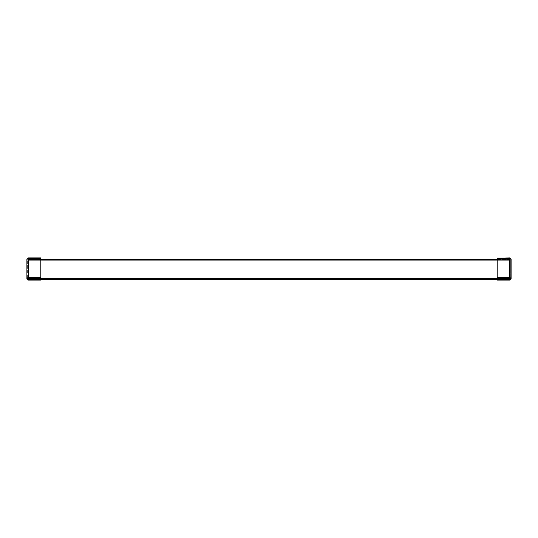 <?xml version="1.0" encoding="UTF-8"?>
<svg xmlns="http://www.w3.org/2000/svg" width="538" height="538" viewBox="0 0 538 538"><rect width="100%" height="100%" fill="white"/><g stroke="black" fill="none" stroke-linecap="round" stroke-linejoin="round"><path stroke-width="0.4" stroke-dasharray="2.69 2.02" d="M505.592 278.691L501.187 278.691L505.592 278.691L505.592 279.397L501.187 279.397L505.592 279.397L501.187 279.397L505.592 279.397L501.187 279.397L505.592 279.397L501.187 279.397L505.592 279.397L501.187 279.397L505.592 279.397L501.187 279.397L505.592 279.397L501.187 279.397L505.592 279.397L501.187 279.397L505.592 279.397L501.187 279.397L505.592 279.397L505.592 278.691L501.187 278.691L501.187 279.397L501.187 278.691L505.592 278.691L501.187 278.691L505.592 278.691L505.592 279.397L505.592 278.691L501.187 278.691L501.187 279.397L501.187 278.691L505.592 278.691L501.187 278.691L505.592 278.691L505.592 279.397L505.592 278.691L501.187 278.691L501.187 279.397L501.187 278.691L505.592 278.691L501.187 278.691L505.592 278.691L505.592 279.397L505.592 278.691L501.187 278.691L501.187 279.397L501.187 278.691L505.592 278.691L501.187 278.691L505.592 278.691L505.592 279.397M36.813 278.691L32.408 278.691L36.813 278.691L36.813 279.397L32.408 279.397L36.813 279.397L32.408 279.397L36.813 279.397L32.408 279.397L36.813 279.397L32.408 279.397L36.813 279.397L32.408 279.397L36.813 279.397L32.408 279.397L36.813 279.397L32.408 279.397L36.813 279.397L32.408 279.397L36.813 279.397L32.408 279.397L36.813 279.397L36.813 278.691L32.408 278.691L32.408 279.397L32.408 278.691L36.813 278.691L32.408 278.691L36.813 278.691L36.813 279.397L36.813 278.691L32.408 278.691L32.408 279.397L32.408 278.691L36.813 278.691L32.408 278.691L36.813 278.691L36.813 279.397L36.813 278.691L32.408 278.691L32.408 279.397L32.408 278.691L36.813 278.691L32.408 278.691L36.813 278.691L36.813 279.397L36.813 278.691L32.408 278.691L32.408 279.397L32.408 278.691L36.813 278.691L32.408 278.691L36.813 278.691L36.813 279.397M34.607 259.377L36.813 259.377L34.607 259.377M34.607 260.083L36.813 260.083L34.607 260.083M503.393 259.377L501.187 259.377L503.393 259.377M503.393 260.083L501.187 260.083L503.393 260.083M511.1 278.691A1.412 1.412 0 0 1 509.688 280.103L509.688 279.397A0.706 0.706 0 0 0 510.394 278.691L510.394 259.309L510.394 278.691L511.1 278.691L28.487 278.691L32.892 278.691L32.892 279.397L28.487 279.397L28.487 278.691L509.513 278.482L509.513 279.397L509.513 278.691L28.487 278.691L28.487 279.397L28.487 278.691L509.513 278.691L28.487 278.691L505.108 278.691L505.108 279.397L505.108 278.691L32.892 278.691L32.892 279.397L505.108 279.397L28.487 279.397L28.487 278.691L28.487 279.397L509.513 279.397L509.513 278.482L509.513 279.397L28.487 279.397L509.513 279.397L505.108 279.397L505.108 278.691L509.513 278.482L509.513 279.397L509.513 278.691L28.487 278.691L28.487 279.397L509.513 279.397L505.108 279.397L505.108 278.691L509.513 278.482L509.513 279.397L28.487 279.397L28.487 278.691L28.487 279.397L509.513 279.397L509.513 278.482L509.513 279.397L505.108 279.397L505.108 278.691L28.487 278.691L28.487 279.397L509.513 279.397L509.513 278.691L509.513 279.397L505.108 279.397L505.108 278.691L509.513 278.691L509.513 279.397L509.513 278.691L509.513 279.397L505.108 279.397L505.108 278.691L509.513 278.691L509.513 279.397L509.513 278.691L509.513 279.397L505.108 279.397L505.108 278.691L509.513 278.691L509.513 279.397L509.513 259.377L509.513 260.083L509.513 259.377L28.487 259.377L28.487 260.083L28.487 259.377L28.487 260.083L32.892 260.083L32.892 259.377L28.487 259.377L28.487 260.083L28.487 259.377L28.487 260.083L32.892 260.083L32.892 259.377L28.487 259.377L28.487 260.083L28.487 259.377L28.487 260.083L32.892 260.083L32.892 259.377L28.487 259.377L28.487 260.083L28.487 259.377L28.487 260.083L32.892 260.083L32.892 259.377L28.487 259.377L28.487 260.291L32.892 260.083L32.892 259.377L28.487 259.377L40.821 259.377M509.513 278.193L509.513 259.377L497.179 259.377M509.513 279.397L28.487 279.397L28.487 278.482L32.892 278.691L32.892 279.397L28.487 279.397L28.487 278.482L28.487 279.397L28.487 278.482L509.513 278.482L509.513 259.377L505.108 259.377L505.108 260.083L509.513 260.083L509.513 259.377L509.513 260.291L509.513 259.377L505.108 259.377L505.108 260.083L509.513 260.083L509.513 259.377L509.513 278.482L509.513 259.377L505.108 259.377L505.108 260.083L509.513 260.083L509.513 259.377L509.513 260.291L509.513 259.377L505.108 259.377L505.108 260.083L509.513 260.291L509.513 259.377L505.108 259.377L505.108 260.083L509.513 260.291L509.513 259.793L509.513 278.482L509.513 259.377L505.108 259.377L505.108 260.083L509.513 260.083L509.513 278.98L509.513 259.793L509.513 279.397L28.487 279.397L28.487 278.482L505.108 278.691L32.892 278.691L32.892 279.397L28.487 279.397L28.487 278.482L28.487 279.397L509.513 279.397L509.513 259.793L509.513 278.98L509.513 259.793L509.513 278.691L28.487 278.691L32.892 278.691L32.892 279.397L28.487 279.397L28.487 278.691L28.487 279.397L28.487 278.691L509.513 278.482L509.513 279.397L28.487 279.397L28.487 278.691L509.513 278.691L28.487 278.691L505.108 278.691L32.892 278.691L32.892 279.397L28.487 279.397L28.487 259.377L28.487 260.291L32.892 260.083L32.892 259.377L28.487 259.377L509.513 259.377L509.513 260.083L28.487 260.083L28.487 259.377L28.487 260.291L32.892 260.083L32.892 259.377L28.487 259.377L509.513 259.377L28.487 259.377L28.487 260.291L28.487 259.377L509.513 259.377L509.513 260.083L509.513 259.377L32.892 259.377L505.108 259.377L32.892 259.377L505.108 259.377L32.892 259.377L505.108 259.377L32.892 259.377L32.892 260.083L32.892 259.377M28.487 278.193L28.487 259.377L509.513 259.377L28.487 259.377L28.487 260.291L509.513 260.083L28.487 260.083L28.487 259.377L28.487 260.291L509.513 260.083L28.487 260.083L509.513 260.083L28.487 260.083L509.513 260.083L509.513 259.377L509.513 260.083L28.487 260.291L509.513 260.083L509.513 259.377L28.487 259.377L28.487 278.98L28.487 259.377L509.513 259.377L509.513 260.083L509.513 259.377L509.513 260.083L28.487 260.083M501.234 257.897L505.639 257.897L501.234 257.897L505.639 257.897L501.234 257.897L505.639 257.897L501.234 257.897L505.639 257.897L501.234 257.897L505.639 257.897L501.234 257.897L505.639 257.897L501.234 257.897L505.639 257.897L501.234 257.897L505.639 257.897L501.234 257.897L505.639 257.897L501.234 257.897L501.234 258.603L505.639 258.603L501.234 258.603L505.639 258.603L501.234 258.603L505.639 258.603L501.234 258.603L505.639 258.603L501.234 258.603L505.639 258.603L501.234 258.603L505.639 258.603L501.234 258.603L505.639 258.603L501.234 258.603L505.639 258.603L501.234 258.603L505.639 258.603L501.234 258.603L501.234 257.897L501.234 258.603M505.639 257.897L505.639 258.603M505.639 280.103L505.639 279.397L505.639 280.103L505.639 279.397L505.639 280.103L505.639 279.397L501.234 279.397L505.639 279.397L501.234 279.397L505.639 279.397L501.234 279.397L505.639 279.397L501.234 279.397L505.639 279.397L501.234 279.397L505.639 279.397L501.234 279.397L505.639 279.397L501.234 279.397L505.639 279.397L501.234 279.397L505.639 279.397L501.234 279.397L501.234 280.103L501.234 279.397L505.639 279.397L501.234 279.397L501.234 280.103L505.639 280.103L505.639 279.397L505.639 280.103L505.639 279.397L505.639 280.103L505.639 279.397L501.234 279.397L501.234 280.103L505.639 280.103L501.234 280.103L501.234 279.397L501.234 280.103L505.639 280.103L501.234 280.103L505.639 280.103L501.234 280.103L501.234 279.397L501.234 280.103L505.639 280.103L501.234 280.103L505.639 280.103L501.234 280.103L501.234 279.397L501.234 280.103L505.639 280.103M509.688 278.691L509.688 258.664L497.179 258.664L497.179 278.691L497.179 258.664L509.688 258.664L511.1 259.309L509.688 258.603L497.179 258.603L509.688 258.603L509.688 257.897L511.1 259.309L510.394 259.309L509.688 258.139L510.394 259.309L509.688 258.664L509.688 278.193L509.688 258.637L497.179 258.637L497.179 278.193M509.688 257.897L497.179 257.897L497.179 258.637M497.179 279.397L505.283 279.397L497.179 279.397L497.179 280.103L509.688 280.103M509.688 279.397L505.283 279.397L505.283 280.103M28.312 278.691L28.312 258.664L40.821 258.664L40.821 278.691L40.821 258.664L28.312 258.664L27.606 259.309L28.312 258.603L27.606 259.309L27.606 278.691L27.606 259.309L26.9 259.309L26.9 278.691L40.821 278.691L28.487 278.691L28.487 259.793L28.487 278.482L28.487 259.793L28.487 278.482L28.487 259.793L40.821 259.793M28.487 279.397L28.487 278.691M509.513 278.98L28.487 278.98L509.513 278.98L28.487 278.98L509.513 278.98L28.487 278.98L509.513 278.98L28.487 278.98L509.513 278.98L28.487 278.98L28.487 260.291L509.513 260.291L509.513 259.377L28.487 259.377M36.766 257.897L32.361 257.897L36.766 257.897L32.361 257.897L36.766 257.897L32.361 257.897L36.766 257.897L32.361 257.897L36.766 257.897L32.361 257.897L36.766 257.897L32.361 257.897L36.766 257.897L32.361 257.897L36.766 257.897L32.361 257.897L36.766 257.897L32.361 257.897L32.361 258.603L36.766 258.603L32.361 258.603L36.766 258.603L32.361 258.603L36.766 258.603L32.361 258.603L36.766 258.603L32.361 258.603L36.766 258.603L32.361 258.603L36.766 258.603L32.361 258.603L36.766 258.603L32.361 258.603L36.766 258.603L32.361 258.603L36.766 258.603L32.361 258.603L32.361 257.897L36.766 257.897L36.766 258.603M32.361 257.897L32.361 258.603M36.766 280.103L36.766 279.397L36.766 280.103L36.766 279.397L32.361 279.397L36.766 279.397L36.766 280.103L36.766 279.397L32.361 279.397L36.766 279.397L32.361 279.397L36.766 279.397L32.361 279.397L36.766 279.397L32.361 279.397L36.766 279.397L32.361 279.397L36.766 279.397L32.361 279.397L36.766 279.397L32.361 279.397L36.766 279.397L32.361 279.397L32.361 280.103L32.361 279.397L32.361 280.103L36.766 280.103L36.766 279.397L32.361 279.397L36.766 279.397L36.766 280.103L36.766 279.397L36.766 280.103L36.766 279.397L32.361 279.397L32.361 280.103L36.766 280.103L32.361 280.103L32.361 279.397L32.361 280.103L36.766 280.103L32.361 280.103L36.766 280.103L32.361 280.103L32.361 279.397L32.361 280.103L36.766 280.103L32.361 280.103L36.766 280.103L32.361 280.103L32.361 279.397L32.361 280.103L36.766 280.103M26.9 259.309L28.312 258.664L28.312 278.193L28.312 258.637L40.821 258.637L40.821 258.139L40.821 258.603L28.312 258.603L28.312 258.139L27.606 259.309L26.9 259.309L28.312 257.897L40.821 257.897L40.821 258.603L28.312 258.603L28.312 257.897M40.821 258.637L40.821 278.193M28.312 279.397L28.312 280.103A1.412 1.412 0 0 1 26.9 278.691L27.606 278.691A0.706 0.706 0 0 0 28.312 279.397L28.312 280.103L32.717 280.103L32.717 279.397L36.416 279.397L28.312 279.397L28.312 280.103M36.416 279.397L40.821 279.397L36.416 279.397L36.416 280.103L32.717 280.103M36.416 280.103L40.821 280.103M501.187 278.691L501.187 279.397M32.408 278.691L32.408 279.397M497.179 259.793L509.513 259.793L509.513 259.377M505.108 259.377L505.108 260.083L505.108 259.377L505.108 260.083L32.892 260.083M505.108 260.083L509.513 260.083M501.584 280.103L501.584 279.397M509.513 259.793L28.487 259.793L509.513 259.793M509.513 260.291L28.487 260.291L509.513 260.291M509.513 278.482L28.487 278.482M32.892 278.691L32.892 279.397L32.892 278.691M32.408 260.083L32.408 259.377M501.187 260.083L501.187 259.377M505.592 260.083L505.592 259.377M36.813 260.083L36.813 259.377"/><path stroke-width="0.81" d="M509.688 280.103L505.283 280.103L505.283 279.397L509.688 279.397L509.688 280.103A1.412 1.412 0 0 0 511.1 278.691L511.1 259.309L511.1 278.691L510.394 278.691A0.706 0.498 180 0 0 509.688 278.193L509.513 279.397L505.108 279.397L505.108 278.691L509.513 278.691L509.513 278.193M505.108 279.397L28.487 279.397L28.487 278.193M497.179 259.377L40.821 259.377M505.108 278.691L32.892 278.691L32.892 279.397M40.821 277.695L28.312 277.695A1.412 0.995 180 0 0 26.9 278.691L26.9 259.309L28.312 257.897L40.821 257.897L40.821 278.193L28.312 278.193A0.706 0.498 180 0 0 27.606 278.691L32.892 278.691M511.1 259.309L509.688 257.897L511.1 259.309M511.1 278.691A1.412 0.995 180 0 0 509.688 277.695L509.688 258.139L497.179 258.139L509.688 257.897M497.179 258.139L497.179 277.695L509.688 277.695M497.179 277.695L497.179 278.193L509.688 278.193M509.688 279.397A0.706 0.706 0 0 0 510.394 278.691L509.688 278.691M505.283 280.103L497.179 280.103L497.179 279.397M28.312 257.897L26.9 259.309M28.312 279.397A0.706 0.706 0 0 1 27.606 278.691L26.9 278.691A1.412 1.412 0 0 0 28.312 280.103L28.312 279.397L32.717 279.397L32.717 280.103L36.416 280.103L36.416 279.397M28.312 277.695L28.312 258.139L40.821 258.139M40.821 280.103L40.821 279.397L40.821 280.103L36.416 280.103M32.717 280.103L28.312 280.103M497.179 259.793L40.821 259.793M509.513 278.482L28.487 278.482M501.584 279.397L501.584 280.103M28.312 278.691L28.312 278.193"/></g></svg>
